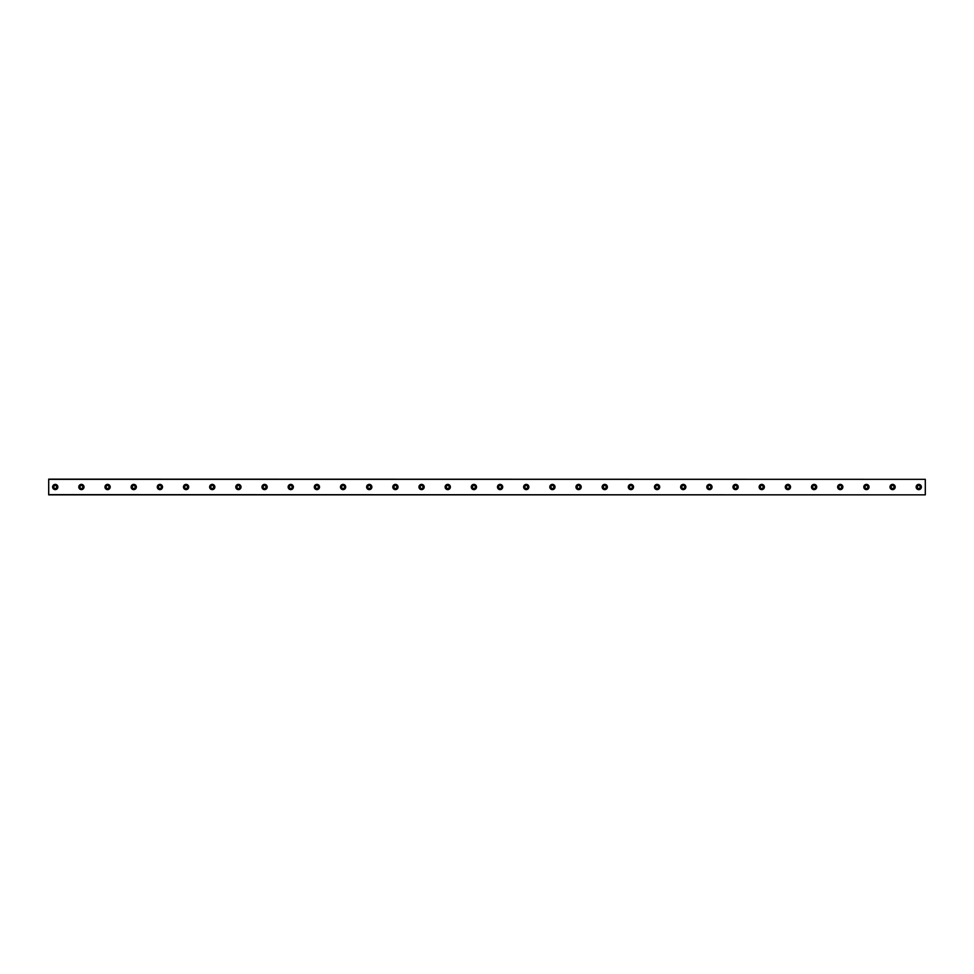 <?xml version="1.0" encoding="UTF-8"?>
<svg xmlns="http://www.w3.org/2000/svg" width="974" height="974" viewBox="0 0 974 974"><rect width="100%" height="100%" fill="white"/><g stroke="black" fill="none" stroke-linecap="round" stroke-linejoin="round"><path stroke-width="1.46" d="M55.238 488.473A1.473 1.473 0 0 1 53.765 487A1.473 1.473 0 0 1 55.238 485.527A1.473 1.473 0 0 1 56.711 487A1.473 1.473 0 0 1 55.238 488.473M918.762 488.473A1.473 1.473 0 0 1 917.289 487A1.473 1.473 0 0 1 918.762 485.527A1.473 1.473 0 0 1 920.235 487A1.473 1.473 0 0 1 918.762 488.473M892.586 488.473A1.473 1.473 0 0 1 891.125 487A1.473 1.473 0 0 1 892.586 485.527A1.473 1.473 0 0 1 894.059 487A1.473 1.473 0 0 1 892.586 488.473M866.422 488.473A1.473 1.473 0 0 1 864.949 487A1.473 1.473 0 0 1 866.422 485.527A1.473 1.473 0 0 1 867.895 487A1.473 1.473 0 0 1 866.422 488.473M840.258 488.473A1.473 1.473 0 0 1 838.784 487A1.473 1.473 0 0 1 840.258 485.527A1.473 1.473 0 0 1 841.731 487A1.473 1.473 0 0 1 840.258 488.473M814.094 488.473A1.473 1.473 0 0 1 812.62 487A1.473 1.473 0 0 1 814.094 485.527A1.473 1.473 0 0 1 815.567 487A1.473 1.473 0 0 1 814.094 488.473M787.917 488.473A1.473 1.473 0 0 1 786.456 487A1.473 1.473 0 0 1 787.917 485.527A1.473 1.473 0 0 1 789.39 487A1.473 1.473 0 0 1 787.917 488.473M761.753 488.473A1.473 1.473 0 0 1 760.28 487A1.473 1.473 0 0 1 761.753 485.527A1.473 1.473 0 0 1 763.226 487A1.473 1.473 0 0 1 761.753 488.473M735.589 488.473A1.473 1.473 0 0 1 734.116 487A1.473 1.473 0 0 1 735.589 485.527A1.473 1.473 0 0 1 737.062 487A1.473 1.473 0 0 1 735.589 488.473M709.425 488.473A1.473 1.473 0 0 1 707.952 487A1.473 1.473 0 0 1 709.425 485.527A1.473 1.473 0 0 1 710.898 487A1.473 1.473 0 0 1 709.425 488.473M683.249 488.473A1.473 1.473 0 0 1 681.788 487A1.473 1.473 0 0 1 683.249 485.527A1.473 1.473 0 0 1 684.722 487A1.473 1.473 0 0 1 683.249 488.473M657.085 488.473A1.473 1.473 0 0 1 655.612 487A1.473 1.473 0 0 1 657.085 485.527A1.473 1.473 0 0 1 658.558 487A1.473 1.473 0 0 1 657.085 488.473M630.921 488.473A1.473 1.473 0 0 1 629.447 487A1.473 1.473 0 0 1 630.921 485.527A1.473 1.473 0 0 1 632.394 487A1.473 1.473 0 0 1 630.921 488.473M604.757 488.473A1.473 1.473 0 0 1 603.283 487A1.473 1.473 0 0 1 604.757 485.527A1.473 1.473 0 0 1 606.23 487A1.473 1.473 0 0 1 604.757 488.473M578.58 488.473A1.473 1.473 0 0 1 577.107 487A1.473 1.473 0 0 1 578.58 485.527A1.473 1.473 0 0 1 580.054 487A1.473 1.473 0 0 1 578.58 488.473M552.416 488.473A1.473 1.473 0 0 1 550.943 487A1.473 1.473 0 0 1 552.416 485.527A1.473 1.473 0 0 1 553.889 487A1.473 1.473 0 0 1 552.416 488.473M526.252 488.473A1.473 1.473 0 0 1 524.779 487A1.473 1.473 0 0 1 526.252 485.527A1.473 1.473 0 0 1 527.725 487A1.473 1.473 0 0 1 526.252 488.473M500.088 488.473A1.473 1.473 0 0 1 498.615 487A1.473 1.473 0 0 1 500.088 485.527A1.473 1.473 0 0 1 501.561 487A1.473 1.473 0 0 1 500.088 488.473M473.912 488.473A1.473 1.473 0 0 1 472.439 487A1.473 1.473 0 0 1 473.912 485.527A1.473 1.473 0 0 1 475.385 487A1.473 1.473 0 0 1 473.912 488.473M447.748 488.473A1.473 1.473 0 0 1 446.275 487A1.473 1.473 0 0 1 447.748 485.527A1.473 1.473 0 0 1 449.221 487A1.473 1.473 0 0 1 447.748 488.473M421.584 488.473A1.473 1.473 0 0 1 420.111 487A1.473 1.473 0 0 1 421.584 485.527A1.473 1.473 0 0 1 423.057 487A1.473 1.473 0 0 1 421.584 488.473M395.42 488.473A1.473 1.473 0 0 1 393.946 487A1.473 1.473 0 0 1 395.42 485.527A1.473 1.473 0 0 1 396.893 487A1.473 1.473 0 0 1 395.42 488.473M369.243 488.473A1.473 1.473 0 0 1 367.77 487A1.473 1.473 0 0 1 369.243 485.527A1.473 1.473 0 0 1 370.717 487A1.473 1.473 0 0 1 369.243 488.473M343.079 488.473A1.473 1.473 0 0 1 341.606 487A1.473 1.473 0 0 1 343.079 485.527A1.473 1.473 0 0 1 344.553 487A1.473 1.473 0 0 1 343.079 488.473M316.915 488.473A1.473 1.473 0 0 1 315.442 487A1.473 1.473 0 0 1 316.915 485.527A1.473 1.473 0 0 1 318.388 487A1.473 1.473 0 0 1 316.915 488.473M290.751 488.473A1.473 1.473 0 0 1 289.278 487A1.473 1.473 0 0 1 290.751 485.527A1.473 1.473 0 0 1 292.212 487A1.473 1.473 0 0 1 290.751 488.473M264.575 488.473A1.473 1.473 0 0 1 263.102 487A1.473 1.473 0 0 1 264.575 485.527A1.473 1.473 0 0 1 266.048 487A1.473 1.473 0 0 1 264.575 488.473M238.411 488.473A1.473 1.473 0 0 1 236.938 487A1.473 1.473 0 0 1 238.411 485.527A1.473 1.473 0 0 1 239.884 487A1.473 1.473 0 0 1 238.411 488.473M212.247 488.473A1.473 1.473 0 0 1 210.774 487A1.473 1.473 0 0 1 212.247 485.527A1.473 1.473 0 0 1 213.72 487A1.473 1.473 0 0 1 212.247 488.473M186.083 488.473A1.473 1.473 0 0 1 184.61 487A1.473 1.473 0 0 1 186.083 485.527A1.473 1.473 0 0 1 187.544 487A1.473 1.473 0 0 1 186.083 488.473M159.906 488.473A1.473 1.473 0 0 1 158.433 487A1.473 1.473 0 0 1 159.906 485.527A1.473 1.473 0 0 1 161.38 487A1.473 1.473 0 0 1 159.906 488.473M133.742 488.473A1.473 1.473 0 0 1 132.269 487A1.473 1.473 0 0 1 133.742 485.527A1.473 1.473 0 0 1 135.216 487A1.473 1.473 0 0 1 133.742 488.473M107.578 488.473A1.473 1.473 0 0 1 106.105 487A1.473 1.473 0 0 1 107.578 485.527A1.473 1.473 0 0 1 109.051 487A1.473 1.473 0 0 1 107.578 488.473M81.414 488.473A1.473 1.473 0 0 1 79.941 487A1.473 1.473 0 0 1 81.414 485.527A1.473 1.473 0 0 1 82.875 487A1.473 1.473 0 0 1 81.414 488.473M55.238 484.382A2.618 2.618 0 0 0 52.62 487A2.618 2.618 0 0 0 55.238 489.618A2.618 2.618 0 0 0 57.856 487A2.618 2.618 0 0 0 55.238 484.382M918.762 484.382A2.618 2.618 0 0 0 916.144 487A2.618 2.618 0 0 0 918.762 489.618A2.618 2.618 0 0 0 921.38 487A2.618 2.618 0 0 0 918.762 484.382M892.586 484.382A2.618 2.618 0 0 0 889.98 487A2.618 2.618 0 0 0 892.586 489.618A2.618 2.618 0 0 0 895.203 487A2.618 2.618 0 0 0 892.586 484.382M866.422 484.382A2.618 2.618 0 0 0 863.804 487A2.618 2.618 0 0 0 866.422 489.618A2.618 2.618 0 0 0 869.039 487A2.618 2.618 0 0 0 866.422 484.382M840.258 484.382A2.618 2.618 0 0 0 837.64 487A2.618 2.618 0 0 0 840.258 489.618A2.618 2.618 0 0 0 842.875 487A2.618 2.618 0 0 0 840.258 484.382M814.094 484.382A2.618 2.618 0 0 0 811.476 487A2.618 2.618 0 0 0 814.094 489.618A2.618 2.618 0 0 0 816.711 487A2.618 2.618 0 0 0 814.094 484.382M787.917 484.382A2.618 2.618 0 0 0 785.3 487A2.618 2.618 0 0 0 787.917 489.618A2.618 2.618 0 0 0 790.535 487A2.618 2.618 0 0 0 787.917 484.382M761.753 484.382A2.618 2.618 0 0 0 759.136 487A2.618 2.618 0 0 0 761.753 489.618A2.618 2.618 0 0 0 764.371 487A2.618 2.618 0 0 0 761.753 484.382M735.589 484.382A2.618 2.618 0 0 0 732.972 487A2.618 2.618 0 0 0 735.589 489.618A2.618 2.618 0 0 0 738.207 487A2.618 2.618 0 0 0 735.589 484.382M709.425 484.382A2.618 2.618 0 0 0 706.807 487A2.618 2.618 0 0 0 709.425 489.618A2.618 2.618 0 0 0 712.043 487A2.618 2.618 0 0 0 709.425 484.382M683.249 484.382A2.618 2.618 0 0 0 680.631 487A2.618 2.618 0 0 0 683.249 489.618A2.618 2.618 0 0 0 685.866 487A2.618 2.618 0 0 0 683.249 484.382M657.085 484.382A2.618 2.618 0 0 0 654.467 487A2.618 2.618 0 0 0 657.085 489.618A2.618 2.618 0 0 0 659.702 487A2.618 2.618 0 0 0 657.085 484.382M630.921 484.382A2.618 2.618 0 0 0 628.303 487A2.618 2.618 0 0 0 630.921 489.618A2.618 2.618 0 0 0 633.538 487A2.618 2.618 0 0 0 630.921 484.382M604.757 484.382A2.618 2.618 0 0 0 602.139 487A2.618 2.618 0 0 0 604.757 489.618A2.618 2.618 0 0 0 607.374 487A2.618 2.618 0 0 0 604.757 484.382M578.58 484.382A2.618 2.618 0 0 0 575.963 487A2.618 2.618 0 0 0 578.58 489.618A2.618 2.618 0 0 0 581.198 487A2.618 2.618 0 0 0 578.58 484.382M552.416 484.382A2.618 2.618 0 0 0 549.799 487A2.618 2.618 0 0 0 552.416 489.618A2.618 2.618 0 0 0 555.034 487A2.618 2.618 0 0 0 552.416 484.382M526.252 484.382A2.618 2.618 0 0 0 523.635 487A2.618 2.618 0 0 0 526.252 489.618A2.618 2.618 0 0 0 528.87 487A2.618 2.618 0 0 0 526.252 484.382M500.088 484.382A2.618 2.618 0 0 0 497.471 487A2.618 2.618 0 0 0 500.088 489.618A2.618 2.618 0 0 0 502.706 487A2.618 2.618 0 0 0 500.088 484.382M473.912 484.382A2.618 2.618 0 0 0 471.294 487A2.618 2.618 0 0 0 473.912 489.618A2.618 2.618 0 0 0 476.529 487A2.618 2.618 0 0 0 473.912 484.382M447.748 484.382A2.618 2.618 0 0 0 445.13 487A2.618 2.618 0 0 0 447.748 489.618A2.618 2.618 0 0 0 450.365 487A2.618 2.618 0 0 0 447.748 484.382M421.584 484.382A2.618 2.618 0 0 0 418.966 487A2.618 2.618 0 0 0 421.584 489.618A2.618 2.618 0 0 0 424.201 487A2.618 2.618 0 0 0 421.584 484.382M395.42 484.382A2.618 2.618 0 0 0 392.802 487A2.618 2.618 0 0 0 395.42 489.618A2.618 2.618 0 0 0 398.037 487A2.618 2.618 0 0 0 395.42 484.382M369.243 484.382A2.618 2.618 0 0 0 366.626 487A2.618 2.618 0 0 0 369.243 489.618A2.618 2.618 0 0 0 371.861 487A2.618 2.618 0 0 0 369.243 484.382M343.079 484.382A2.618 2.618 0 0 0 340.462 487A2.618 2.618 0 0 0 343.079 489.618A2.618 2.618 0 0 0 345.697 487A2.618 2.618 0 0 0 343.079 484.382M316.915 484.382A2.618 2.618 0 0 0 314.298 487A2.618 2.618 0 0 0 316.915 489.618A2.618 2.618 0 0 0 319.533 487A2.618 2.618 0 0 0 316.915 484.382M290.751 484.382A2.618 2.618 0 0 0 288.134 487A2.618 2.618 0 0 0 290.751 489.618A2.618 2.618 0 0 0 293.369 487A2.618 2.618 0 0 0 290.751 484.382M264.575 484.382A2.618 2.618 0 0 0 261.957 487A2.618 2.618 0 0 0 264.575 489.618A2.618 2.618 0 0 0 267.193 487A2.618 2.618 0 0 0 264.575 484.382M238.411 484.382A2.618 2.618 0 0 0 235.793 487A2.618 2.618 0 0 0 238.411 489.618A2.618 2.618 0 0 0 241.028 487A2.618 2.618 0 0 0 238.411 484.382M212.247 484.382A2.618 2.618 0 0 0 209.629 487A2.618 2.618 0 0 0 212.247 489.618A2.618 2.618 0 0 0 214.864 487A2.618 2.618 0 0 0 212.247 484.382M186.083 484.382A2.618 2.618 0 0 0 183.465 487A2.618 2.618 0 0 0 186.083 489.618A2.618 2.618 0 0 0 188.7 487A2.618 2.618 0 0 0 186.083 484.382M159.906 484.382A2.618 2.618 0 0 0 157.289 487A2.618 2.618 0 0 0 159.906 489.618A2.618 2.618 0 0 0 162.524 487A2.618 2.618 0 0 0 159.906 484.382M133.742 484.382A2.618 2.618 0 0 0 131.125 487A2.618 2.618 0 0 0 133.742 489.618A2.618 2.618 0 0 0 136.36 487A2.618 2.618 0 0 0 133.742 484.382M107.578 484.382A2.618 2.618 0 0 0 104.961 487A2.618 2.618 0 0 0 107.578 489.618A2.618 2.618 0 0 0 110.196 487A2.618 2.618 0 0 0 107.578 484.382M81.414 484.382A2.618 2.618 0 0 0 78.797 487A2.618 2.618 0 0 0 81.414 489.618A2.618 2.618 0 0 0 84.02 487A2.618 2.618 0 0 0 81.414 484.382M48.7 479.342L925.3 479.342L48.7 479.147L48.7 494.853L925.3 494.853L48.7 494.658M925.3 479.342L925.3 494.658"/></g></svg>
